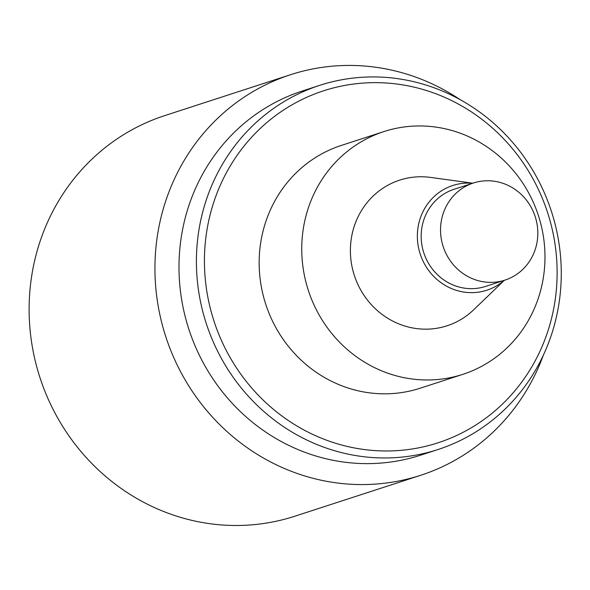 <?xml version="1.0" encoding="UTF-8"?>
<svg xmlns="http://www.w3.org/2000/svg" width="590" height="590" viewBox="0 0 590 590"><rect width="100%" height="100%" fill="white"/><g stroke="black" fill="none" stroke-linecap="round" stroke-linejoin="round"><path stroke-width="0.89" d="M319.632 85.373L302.213 91.044A191.455 181.454 72 0 0 188.859 329.227A191.455 181.454 72 0 0 420.626 455.178L438.046 449.514A191.455 181.454 72 0 0 554.04 220.129A191.455 181.454 72 0 0 336.447 80.837A191.455 181.454 72 0 0 319.632 85.373A191.455 181.454 72 0 0 206.286 323.563A191.455 181.454 72 0 0 438.046 449.514M477.871 181.801A51.057 48.387 72 0 0 473.387 183.011A51.057 48.387 72 0 0 443.164 246.524A51.057 48.387 72 0 0 504.966 280.117A51.057 48.387 72 0 0 535.897 218.949A51.057 48.387 72 0 0 477.871 181.801M473.387 183.011L454.035 189.309A51.057 48.387 72 0 0 423.804 252.822A51.057 48.387 72 0 0 485.607 286.408L504.966 280.117M504.185 280.368A55.054 52.178 -108 0 1 418.797 248.906A55.054 52.178 -108 0 1 457.626 184.198A55.054 52.178 -108 0 1 472.605 183.269M504.317 280.324L473.704 309.765A76.582 72.585 -108 0 1 359.251 287.234A76.582 72.585 -108 0 1 406.407 178.32A76.582 72.585 -108 0 1 430.671 177.42L472.738 183.225M541.657 227.364A127.639 120.972 -108 0 1 462.833 374.348A127.639 120.972 -108 0 1 308.327 290.376A127.639 120.972 -108 0 1 383.891 131.585A127.639 120.972 -108 0 1 541.657 227.364M383.891 131.585L341.308 145.435A127.639 120.972 72 0 0 263.973 298.356A127.639 120.972 72 0 0 409.04 391.222A127.639 120.972 72 0 0 420.25 388.191L462.833 374.348M339.796 86.428A185.068 175.407 72 0 0 252.727 389.164A185.068 175.407 72 0 0 549.814 324.854A185.068 175.407 72 0 0 339.796 86.428M460.289 99.732A210.601 199.597 72 0 0 308.976 69.731A210.601 199.597 72 0 0 290.487 74.724A210.601 199.597 72 0 0 165.797 336.728A210.601 199.597 72 0 0 420.744 475.275A210.601 199.597 72 0 0 543.353 355.165M290.487 74.724L164.662 115.64A210.601 199.597 72 0 0 39.973 377.644A210.601 199.597 72 0 0 294.919 516.191L420.744 475.275"/></g></svg>
